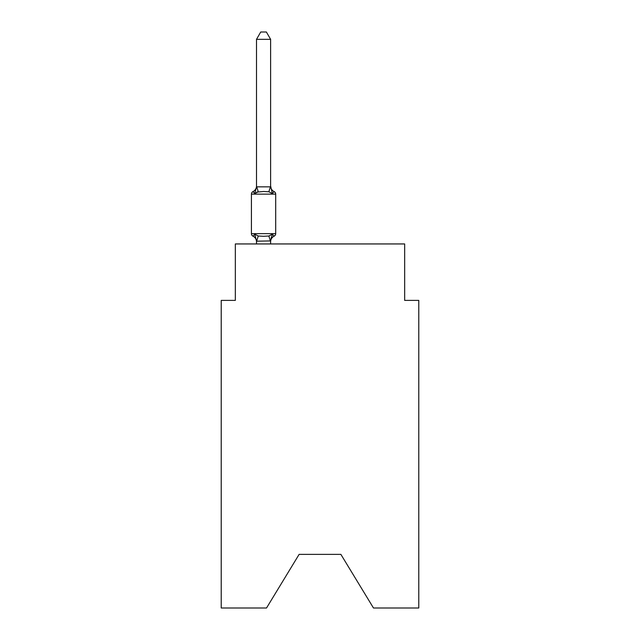 <?xml version="1.0" encoding="UTF-8"?>
<svg xmlns="http://www.w3.org/2000/svg" width="640" height="640" viewBox="0 0 640 640"><rect width="100%" height="100%" fill="white"/><g stroke="black" fill="none" stroke-linecap="round" stroke-linejoin="round"><path stroke-width="0.96" d="M340.88 554.376L373.48 608L418.776 608L418.776 300.384L404.664 300.384L404.664 243.944L235.336 243.944L235.336 300.384L221.224 300.384L221.224 608L266.52 608L299.12 554.376L340.88 554.376L299.12 554.376M271.272 237.608L270.616 240.928L272.376 234.192L274.104 236.184A6.208 6.208 0 0 0 270.616 241.76L270.616 240.928L256.504 241.184L254.736 234.192L253.008 236.184A2.824 2.824 0 0 1 251.424 233.64A2.824 2.824 0 0 0 253.008 236.184L254.736 234.192L253.008 236.184A2.824 2.824 0 0 1 251.424 233.64A2.824 2.824 0 0 0 253.008 236.184L254.736 234.192L253.008 236.184A2.824 2.824 0 0 1 251.424 233.64A2.824 2.824 0 0 0 253.008 236.184A2.824 2.824 0 0 1 251.424 233.64A2.824 2.824 0 0 0 253.008 236.184A2.824 2.824 0 0 1 251.424 233.64A2.824 2.824 0 0 0 253.008 236.184L254.736 234.192L253.008 236.184A2.824 2.824 0 0 1 251.424 233.64A2.824 2.824 0 0 0 253.008 236.184L254.736 234.192L253.008 236.184A2.824 2.824 0 0 1 251.424 233.64A2.824 2.824 0 0 0 253.008 236.184L254.736 234.192L253.008 236.184A2.824 2.824 0 0 1 251.424 233.64A2.824 2.824 0 0 0 253.008 236.184A2.824 2.824 0 0 1 251.424 233.64A2.824 2.824 0 0 0 253.008 236.184A2.824 2.824 0 0 1 251.424 233.64A2.824 2.824 0 0 0 253.008 236.184A2.824 2.824 0 0 1 251.424 233.64A2.824 2.824 0 0 0 253.008 236.184L254.736 234.192L253.008 236.184A2.824 2.824 0 0 1 251.424 233.64A2.824 2.824 0 0 0 253.008 236.184L254.736 234.192L253.008 236.184A2.824 2.824 0 0 1 251.424 233.64A2.824 2.824 0 0 0 253.008 236.184L254.736 234.192L253.008 236.184A2.824 2.824 0 0 1 251.424 233.64A2.824 2.824 0 0 0 253.008 236.184A2.824 2.824 0 0 1 251.424 233.64A2.824 2.824 0 0 0 253.008 236.184A2.824 2.824 0 0 1 251.424 233.64A2.824 2.824 0 0 0 253.008 236.184L254.736 234.192L253.008 236.184A2.824 2.824 0 0 1 251.424 233.64A2.824 2.824 0 0 0 253.008 236.184L254.736 234.192L253.008 236.184A2.824 2.824 0 0 1 251.424 233.64A2.824 2.824 0 0 0 253.008 236.184L254.736 234.192L253.008 236.184A2.824 2.824 0 0 1 251.424 233.64A2.824 2.824 0 0 0 253.008 236.184L254.736 234.192L253.008 236.184A2.824 2.824 0 0 1 251.424 233.64A2.824 2.824 0 0 0 253.008 236.184A2.824 2.824 0 0 1 251.424 233.64A2.824 2.824 0 0 0 253.008 236.184A2.824 2.824 0 0 1 251.424 233.64A2.824 2.824 0 0 0 253.008 236.184L254.736 234.192L253.008 236.184A2.824 2.824 0 0 1 251.424 233.64A2.824 2.824 0 0 0 253.008 236.184L254.736 234.192L253.008 236.184A2.824 2.824 0 0 1 251.424 233.64A2.824 2.824 0 0 0 253.008 236.184L254.736 234.192L253.008 236.184A2.824 2.824 0 0 1 251.424 233.64A2.824 2.824 0 0 0 253.008 236.184L254.736 234.192L253.008 236.184A2.824 2.824 0 0 1 251.424 233.64A2.824 2.824 0 0 0 253.008 236.184A2.824 2.824 0 0 1 251.424 233.64A2.824 2.824 0 0 0 253.008 236.184A2.824 2.824 0 0 1 251.424 233.64A2.824 2.824 0 0 0 253.008 236.184L254.736 234.192L253.008 236.184A2.824 2.824 0 0 1 251.424 233.64A2.824 2.824 0 0 0 253.008 236.184L254.736 234.192L253.008 236.184A2.824 2.824 0 0 1 251.424 233.64A2.824 2.824 0 0 0 253.008 236.184L254.736 234.192L253.008 236.184A2.824 2.824 0 0 1 251.424 233.64A2.824 2.824 0 0 0 253.008 236.184L254.736 234.192L253.008 236.184A2.824 2.824 0 0 1 251.424 233.64A2.824 2.824 0 0 0 253.008 236.184A2.824 2.824 0 0 1 251.424 233.64A2.824 2.824 0 0 0 253.008 236.184A2.824 2.824 0 0 1 251.424 233.64A2.824 2.824 0 0 0 253.008 236.184L254.736 234.192L253.008 236.184A2.824 2.824 0 0 1 251.424 233.64A2.824 2.824 0 0 0 253.008 236.184L254.736 234.192L253.008 236.184A2.824 2.824 0 0 1 251.424 233.64A2.824 2.824 0 0 0 253.008 236.184L254.736 234.192L253.008 236.184A2.824 2.824 0 0 1 251.424 233.64A2.824 2.824 0 0 0 253.008 236.184L254.736 234.192L253.008 236.184A2.824 2.824 0 0 1 251.424 233.64A2.824 2.824 0 0 0 253.008 236.184A2.824 2.824 0 0 1 251.424 233.64A2.824 2.824 0 0 0 253.008 236.184A2.824 2.824 0 0 1 251.424 233.64A2.824 2.824 0 0 0 253.008 236.184L254.736 234.192L253.008 236.184A2.824 2.824 0 0 1 251.424 233.64A2.824 2.824 0 0 0 253.008 236.184L254.736 234.192L253.008 236.184A2.824 2.824 0 0 1 251.424 233.64A2.824 2.824 0 0 0 253.008 236.184L254.736 234.192L253.008 236.184A2.824 2.824 0 0 1 251.424 233.64A2.824 2.824 0 0 0 253.008 236.184A2.824 2.824 0 0 1 251.424 233.64A2.824 2.824 0 0 0 253.008 236.184A2.824 2.824 0 0 1 251.424 233.64A2.824 2.824 0 0 0 253.008 236.184A2.824 2.824 0 0 1 251.424 233.64A2.824 2.824 0 0 0 253.008 236.184L254.736 234.192L253.008 236.184A2.824 2.824 0 0 1 251.424 233.64A2.824 2.824 0 0 0 253.008 236.184L254.736 234.192L253.008 236.184L254.736 234.192L253.008 236.184L254.736 234.192L253.008 236.184L254.736 234.192L253.008 236.184L254.736 234.192L253.008 236.184L254.736 234.192L253.008 236.184L254.736 234.192L253.008 236.184L254.736 234.192L253.008 236.184L254.736 234.192L253.008 236.184L254.736 234.192L258.264 236.008L263.56 236.296L268.848 236.008L272.376 234.192L274.104 236.184A2.824 2.824 0 0 0 275.696 233.64L275.696 194.136A2.824 2.824 0 0 0 274.104 191.592A2.824 2.824 0 0 1 275.696 194.136A2.824 2.824 0 0 0 274.104 191.592L272.376 193.584L274.104 191.592A2.824 2.824 0 0 1 275.696 194.136A2.824 2.824 0 0 0 274.104 191.592L272.376 193.584L274.104 191.592A2.824 2.824 0 0 1 275.696 194.136A2.824 2.824 0 0 0 274.104 191.592L272.376 193.584L274.104 191.592A2.824 2.824 0 0 1 275.696 194.136A2.824 2.824 0 0 0 274.104 191.592L272.376 193.584L274.104 191.592A2.824 2.824 0 0 1 275.696 194.136A2.824 2.824 0 0 0 274.104 191.592L272.376 193.584L274.104 191.592A2.824 2.824 0 0 1 275.696 194.136A2.824 2.824 0 0 0 274.104 191.592L272.376 193.584L274.104 191.592A2.824 2.824 0 0 1 275.696 194.136A2.824 2.824 0 0 0 274.104 191.592L272.376 193.584L274.104 191.592A2.824 2.824 0 0 1 275.696 194.136A2.824 2.824 0 0 0 274.104 191.592L272.376 193.584L274.104 191.592A2.824 2.824 0 0 1 275.696 194.136A2.824 2.824 0 0 0 274.104 191.592L272.376 193.584L274.104 191.592A2.824 2.824 0 0 1 275.696 194.136A2.824 2.824 0 0 0 274.104 191.592L272.376 193.584L274.104 191.592A2.824 2.824 0 0 1 275.696 194.136A2.824 2.824 0 0 0 274.104 191.592L272.376 193.584L274.104 191.592A2.824 2.824 0 0 1 275.696 194.136A2.824 2.824 0 0 0 274.104 191.592L272.376 193.584L274.104 191.592A2.824 2.824 0 0 1 275.696 194.136A2.824 2.824 0 0 0 274.104 191.592L272.376 193.584L274.104 191.592A2.824 2.824 0 0 1 275.696 194.136A2.824 2.824 0 0 0 274.104 191.592L272.376 193.584L274.104 191.592A2.824 2.824 0 0 1 275.696 194.136A2.824 2.824 0 0 0 274.104 191.592L272.376 193.584L274.104 191.592A2.824 2.824 0 0 1 275.696 194.136A2.824 2.824 0 0 0 274.104 191.592L272.376 193.584L274.104 191.592A2.824 2.824 0 0 1 275.696 194.136A2.824 2.824 0 0 0 274.104 191.592L272.376 193.584L274.104 191.592A2.824 2.824 0 0 1 275.696 194.136A2.824 2.824 0 0 0 274.104 191.592L272.376 193.584L274.104 191.592A2.824 2.824 0 0 1 275.696 194.136A2.824 2.824 0 0 0 274.104 191.592L272.376 193.584L274.104 191.592A2.824 2.824 0 0 1 275.696 194.136A2.824 2.824 0 0 0 274.104 191.592L272.376 193.584L274.104 191.592A2.824 2.824 0 0 1 275.696 194.136A2.824 2.824 0 0 0 274.104 191.592L272.376 193.584L274.104 191.592A2.824 2.824 0 0 1 275.696 194.136A2.824 2.824 0 0 0 274.104 191.592L272.376 193.584L274.104 191.592A2.824 2.824 0 0 1 275.696 194.136A2.824 2.824 0 0 0 274.104 191.592L272.376 193.584L274.104 191.592A2.824 2.824 0 0 1 275.696 194.136A2.824 2.824 0 0 0 274.104 191.592L272.376 193.584L274.104 191.592A2.824 2.824 0 0 1 275.696 194.136A2.824 2.824 0 0 0 274.104 191.592L272.376 193.584L274.104 191.592A2.824 2.824 0 0 1 275.696 194.136A2.824 2.824 0 0 0 274.104 191.592L272.376 193.584L274.104 191.592A2.824 2.824 0 0 1 275.696 194.136A2.824 2.824 0 0 0 274.104 191.592L272.376 193.584L274.104 191.592A2.824 2.824 0 0 1 275.696 194.136A2.824 2.824 0 0 0 274.104 191.592L272.376 193.584L274.104 191.592A2.824 2.824 0 0 1 275.696 194.136A2.824 2.824 0 0 0 274.104 191.592L272.376 193.584L274.104 191.592A2.824 2.824 0 0 1 275.696 194.136A2.824 2.824 0 0 0 274.104 191.592L272.376 193.584L274.104 191.592A2.824 2.824 0 0 1 275.696 194.136A2.824 2.824 0 0 0 274.104 191.592L272.376 193.584L274.104 191.592A2.824 2.824 0 0 1 275.696 194.136A2.824 2.824 0 0 0 274.104 191.592L272.376 193.584L274.104 191.592A2.824 2.824 0 0 1 275.696 194.136A2.824 2.824 0 0 0 274.104 191.592L272.376 193.584L274.104 191.592A2.824 2.824 0 0 1 275.696 194.136A2.824 2.824 0 0 0 274.104 191.592L272.376 193.584L274.104 191.592A2.824 2.824 0 0 1 275.696 194.136A2.824 2.824 0 0 0 274.104 191.592L272.376 193.584L274.104 191.592A2.824 2.824 0 0 1 275.696 194.136A2.824 2.824 0 0 0 274.104 191.592L272.376 193.584L274.104 191.592A2.824 2.824 0 0 1 275.696 194.136A2.824 2.824 0 0 0 274.104 191.592L272.376 193.584L274.104 191.592A2.824 2.824 0 0 1 275.696 194.136A2.824 2.824 0 0 0 274.104 191.592L272.376 193.584L274.104 191.592A2.824 2.824 0 0 1 275.696 194.136A2.824 2.824 0 0 0 274.104 191.592L272.376 193.584L274.104 191.592A2.824 2.824 0 0 1 275.696 194.136A2.824 2.824 0 0 0 274.104 191.592L272.376 193.584L274.104 191.592A2.824 2.824 0 0 1 275.696 194.136A2.824 2.824 0 0 0 274.104 191.592L272.376 193.584L274.104 191.592A2.824 2.824 0 0 1 275.696 194.136A2.824 2.824 0 0 0 274.104 191.592L272.376 193.584L274.104 191.592A2.824 2.824 0 0 1 275.696 194.136A2.824 2.824 0 0 0 274.104 191.592L272.376 193.584L274.104 191.592A2.824 2.824 0 0 1 275.696 194.136A2.824 2.824 0 0 0 274.104 191.592L272.376 193.584L274.104 191.592A2.824 2.824 0 0 1 275.696 194.136A2.824 2.824 0 0 0 274.104 191.592L272.376 193.584L274.104 191.592A2.824 2.824 0 0 1 275.696 194.136A2.824 2.824 0 0 0 274.104 191.592L272.376 193.584L274.104 191.592A2.824 2.824 0 0 1 275.696 194.136L251.424 194.136A2.824 2.824 0 0 1 253.008 191.592L254.736 193.584L253.008 191.592A6.208 6.208 0 0 0 256.504 186.008L256.504 186.848L270.616 186.848L270.616 186.008L272.376 193.584L274.104 191.592L272.376 193.584L268.848 191.768L263.56 191.48L256.64 192.136M256.504 241.76L256.504 241.76A6.208 6.208 0 0 0 253.008 236.184M270.616 186.592L270.616 39.336L256.504 39.336L256.504 186.592M256.616 186.552L258.264 191.768L254.736 193.584L256.504 186.848M251.424 194.136L251.424 233.64L275.696 233.64M270.616 243.944L270.616 241.184M256.504 243.944L256.504 241.184M270.616 186.008A6.208 6.208 0 0 0 274.104 191.592M256.504 39.336L260.736 32L266.376 32L270.616 39.336M258.264 236.008L256.616 241.216M268.848 236.008L270.496 241.216M270.496 186.552L268.848 191.768"/></g></svg>
